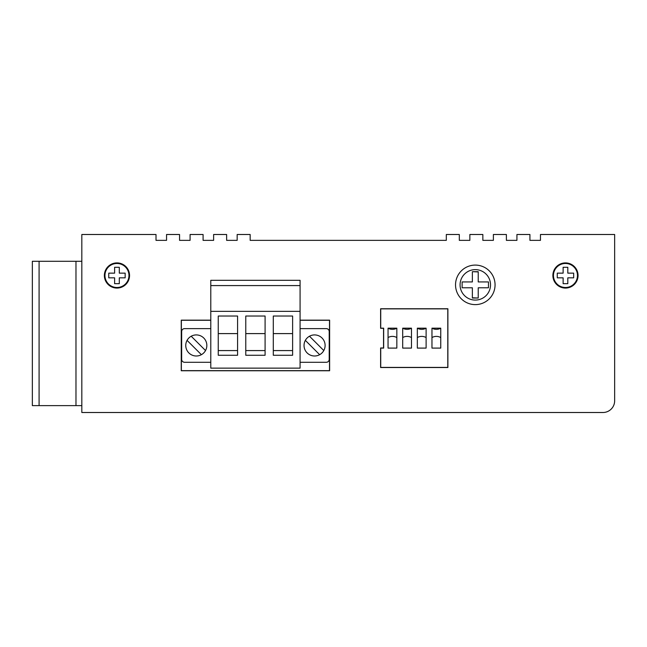 <?xml version="1.0" encoding="UTF-8"?>
<svg xmlns="http://www.w3.org/2000/svg" width="647" height="647" viewBox="0 0 647 647"><rect width="100%" height="100%" fill="white"/><g stroke="black" fill="none" stroke-linecap="round" stroke-linejoin="round"><path stroke-width="0.97" d="M488.469 284.858L488.469 281.93L478.222 281.93L478.222 271.683L472.367 271.683L472.367 281.93L462.12 281.93L462.12 287.786L472.367 287.786L472.367 298.032L478.222 298.032L478.222 287.786L488.469 287.786L488.469 284.858M460.074 284.858A15.221 15.221 0 0 1 475.294 269.629A15.221 15.221 0 0 1 490.523 284.858A15.221 15.221 0 0 1 475.294 300.079A15.221 15.221 0 0 1 460.074 284.858M475.294 304.616A19.758 19.758 0 0 0 495.06 284.858A19.758 19.758 0 0 0 475.294 265.092A19.758 19.758 0 0 0 455.537 284.858A19.758 19.758 0 0 0 475.294 304.616M196.292 334.92A10.538 10.538 0 0 0 185.754 345.458A10.538 10.538 0 0 0 196.292 355.996A10.538 10.538 0 0 0 206.838 345.458A10.538 10.538 0 0 0 196.292 334.92M314.571 334.92A10.538 10.538 0 0 0 304.033 345.458A10.538 10.538 0 0 0 314.571 355.996A10.538 10.538 0 0 0 325.109 345.458A10.538 10.538 0 0 0 314.571 334.92M431.97 337.556A8.815 8.815 0 0 1 440.753 337.556L440.753 328.183L431.97 328.183L431.97 348.094L440.753 348.094L440.753 337.556M417.331 337.556A8.815 8.815 0 0 1 426.114 337.556L426.114 328.183L417.331 328.183L417.331 348.094L426.114 348.094L426.114 337.556M402.693 337.556A8.815 8.815 0 0 1 411.476 337.556L411.476 328.183L402.693 328.183L402.693 348.094L411.476 348.094L411.476 337.556M388.054 337.556A8.815 8.815 0 0 1 396.837 337.556L396.837 328.183L388.054 328.183L388.054 348.094L396.837 348.094L396.837 337.556M116.961 262.9A12.592 12.592 0 0 0 104.369 275.485A12.592 12.592 0 0 0 116.961 288.077A12.592 12.592 0 0 0 129.546 275.485A12.592 12.592 0 0 0 116.961 262.9M116.961 287.494A12.002 12.002 0 0 0 128.963 275.485A12.002 12.002 0 0 0 116.961 263.483A12.002 12.002 0 0 0 104.951 275.485A12.002 12.002 0 0 0 116.961 287.494M565.47 262.9A12.592 12.592 0 0 0 552.878 275.485A12.592 12.592 0 0 0 565.47 288.077A12.592 12.592 0 0 0 578.054 275.485A12.592 12.592 0 0 0 565.47 262.9M565.47 287.494A12.002 12.002 0 0 0 577.472 275.485A12.002 12.002 0 0 0 565.47 263.483A12.002 12.002 0 0 0 553.46 275.485A12.002 12.002 0 0 0 565.47 287.494M292.614 355.268L292.614 316.035L273.293 316.035L273.293 355.268L292.614 355.268M300.079 311.353L210.785 311.353L210.785 368.143L300.079 368.143L300.079 280.321L210.785 280.321L210.785 285.586L300.079 285.586M265.092 355.268L265.092 316.035L245.771 316.035L245.771 355.268L265.092 355.268M237.578 355.268L237.578 316.035L218.249 316.035L218.249 355.268L237.578 355.268M300.079 362.288L326.282 362.288A2.928 2.928 0 0 0 329.21 359.36L329.21 331.547A2.928 2.928 0 0 0 326.282 328.619L300.079 328.619M210.785 328.619L184.589 328.619A2.928 2.928 0 0 0 181.661 331.547L181.661 359.36A2.928 2.928 0 0 0 184.589 362.288L210.785 362.288M323.799 350.545L309.484 336.23M187.064 340.371L201.387 354.685A10.538 10.538 0 0 0 205.528 350.545L191.205 336.23M210.785 320.281L181.362 320.281L181.362 370.634L329.501 370.634L329.501 320.281L300.079 320.281M210.785 320.16L181.249 320.16L181.249 370.755L329.622 370.755L329.622 320.16L300.079 320.16M380.614 347.973L380.614 367.528L447.894 367.528L447.894 308.748L380.614 308.748L380.614 328.304L383.542 328.304L383.542 347.973L380.614 347.973M81.829 412.503L602.939 412.503A11.711 11.711 0 0 0 614.65 400.792L614.65 234.497L540.463 234.497L540.463 240.352L529.925 240.352L529.925 234.497L516.929 234.497L516.929 240.352L506.391 240.352L506.391 234.497L493.386 234.497L493.386 240.352L482.848 240.352L482.848 234.497L469.851 234.497L469.851 240.352L459.313 240.352L459.313 234.497L446.317 234.497L446.317 240.352L250.163 240.352L250.163 234.497L237.166 234.497L237.166 240.352L226.628 240.352L226.628 234.497L213.623 234.497L213.623 240.352L203.085 240.352L203.085 234.497L190.089 234.497L190.089 240.352L179.551 240.352L179.551 234.497L166.554 234.497L166.554 240.352L156.008 240.352L156.008 234.497L81.829 234.497L81.829 412.503M563.125 273.147L563.125 267.292L567.807 267.292L567.807 273.147L573.663 273.147L573.663 277.83L567.807 277.83L567.807 283.685L563.125 283.685L563.125 277.83L557.269 277.83L557.269 273.147L563.125 273.147M114.616 273.147L114.616 267.292L119.299 267.292L119.299 273.147L125.154 273.147L125.154 277.83L119.299 277.83L119.299 283.685L114.616 283.685L114.616 277.83L108.761 277.83L108.761 273.147L114.616 273.147M81.829 261.291L32.35 261.291L32.35 405.62L39.087 405.62L39.087 261.291M81.829 405.62L75.974 405.62L75.974 261.291M75.974 405.62L39.087 405.62M447.781 367.415L447.781 308.862L380.735 308.862L380.735 328.183L383.663 328.183L383.663 348.094L380.735 348.094L380.735 367.415L447.781 367.415M396.837 328.183A8.815 8.815 0 0 1 388.054 328.183M411.476 328.183A8.815 8.815 0 0 1 402.693 328.183M426.114 328.183A8.815 8.815 0 0 1 417.331 328.183M440.753 328.183A8.815 8.815 0 0 1 431.97 328.183M305.344 340.371L319.658 354.685M210.785 311.353L210.785 285.586M265.092 333.601L245.771 333.601M265.092 350.577L245.771 350.577M292.614 333.601L273.293 333.601M292.614 350.577L273.293 350.577M237.578 333.601L218.249 333.601M237.578 350.577L218.249 350.577M478.222 271.926L472.367 271.683L472.367 281.93L471.412 281.93M472.367 297.79L478.222 298.032M478.222 288.74L478.222 287.786"/></g></svg>
